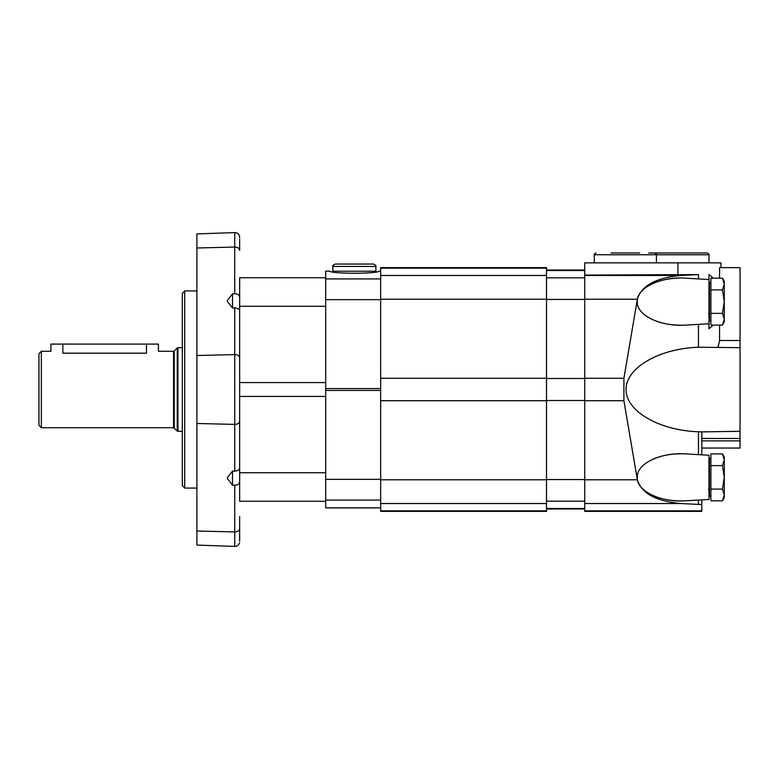 <?xml version="1.0" encoding="UTF-8"?>
<svg xmlns="http://www.w3.org/2000/svg" width="779" height="779" viewBox="0 0 779 779"><rect width="100%" height="100%" fill="white"/><g stroke="black" fill="none" stroke-linecap="round" stroke-linejoin="round"><path stroke-width="1.17" d="M41.336 427.729L38.95 425.344L38.95 353.656L41.336 351.271L41.336 427.729L173.561 427.729L177.261 431.04L177.261 347.96L174.243 350.988L174.243 428.012M41.336 351.271L50.898 351.271L50.898 344.094L62.846 344.094L62.846 353.179C47.431 351.095 47.431 351.095 62.846 353.179L146.481 353.179C161.896 351.095 161.896 351.095 146.481 353.179L146.481 344.094L158.429 344.094L158.429 351.271L173.561 351.271L173.561 427.729M62.846 344.094L146.481 344.094M722.464 453.914L724.275 459.776L724.275 457.049L722.464 453.914L710.896 453.914L710.896 500.819L722.464 500.819L724.275 494.957L724.275 477.361L722.464 489.085L710.896 489.085M710.896 458.247L709.465 458.247L709.465 496.476L710.896 496.476M708.987 465.287A0.954 0.954 0 0 0 709.465 464.459M722.464 465.638L724.275 477.361L724.275 459.776L722.464 465.638L710.896 465.638M722.464 489.085L724.275 494.957L724.275 497.674L722.464 500.819M722.464 278.181L724.275 284.043L724.275 281.326L722.464 278.181L710.896 278.181L710.896 325.086L722.464 325.086L724.275 319.224L724.275 301.639L722.464 313.362L710.896 313.362M710.896 282.524L709.465 282.524L709.465 320.753L710.896 320.753M708.987 289.564A0.954 0.954 0 0 0 709.465 288.736M722.464 289.915L724.275 301.639L724.275 284.043L722.464 289.915L710.896 289.915M722.464 313.362L724.275 319.224L724.275 321.951L722.464 325.086M713.291 278.181L708.987 274.49L708.987 328.787L713.291 325.086M719.572 278.181L719.572 267.635L740.05 267.635L740.05 347.687L698.471 347.21C658.849 348.622 625.829 367.912 626.063 389.5C625.829 411.088 658.849 430.378 698.471 431.79L701.821 431.887L701.821 454.839L708.987 455.257L708.987 499.466L685.481 500.839C667.759 501.472 653.863 497.83 643.805 489.913M717.985 347.317L719.572 340.511L719.572 325.086M698.471 500.079L698.471 504.412L681.031 503.536C656.064 501.277 641.506 493.36 637.358 479.786L623.911 400.727L623.911 378.273L637.358 299.214C641.506 285.64 656.064 277.723 681.031 275.464L698.471 274.588L584.727 275.065L584.727 262.854L720.935 262.854L720.935 267.635M700.019 431.848L698.471 431.79L698.471 454.644M698.471 504.412L701.821 504.597L701.821 511.365L584.727 511.365L584.727 275.065M708.987 499.466L701.821 499.884L701.821 504.597M740.05 347.687L740.05 440.875L701.821 440.875L701.821 448.042L740.05 448.042L701.821 448.042M701.821 440.875L701.821 431.887L740.05 431.313M643.805 464.82C653.863 456.893 667.759 453.251 685.481 453.884C661.994 452.239 638.829 462.551 637.3 475.326L637.3 479.397C638.829 492.182 661.994 502.484 685.481 500.839M708.987 279.534L685.481 278.161C661.994 276.516 638.829 286.818 637.3 299.603L637.3 303.674C638.829 316.449 661.994 326.761 685.481 325.116C667.759 325.749 653.863 322.107 643.805 314.18M643.805 289.087C652.413 282.144 664.429 278.463 679.863 278.035M740.05 440.875L740.05 448.042M639.686 252.961L611.009 252.961M596.081 252.961C594.367 253.896 593.764 254.49 594.289 254.752L708.987 254.752C709.503 254.49 708.909 253.896 707.196 252.961L648.644 252.961M692.258 252.961L663.581 252.961M546.498 510.849L546.498 267.635L380.658 267.635L380.658 511.365L546.498 511.365L546.498 510.849L380.658 510.849M380.658 271.15L379.451 271.15C377.503 272.436 369.149 273.137 354.377 273.263C339.595 273.137 331.241 272.436 329.303 271.15L325.7 271.15L325.7 507.889L380.658 507.889M329.303 271.111L325.7 271.15M375.877 266.437C376.491 265.853 375.692 265.055 373.492 264.052L335.252 264.052C332.945 265.259 332.156 266.058 332.867 266.437L332.867 271.219L375.877 271.219L375.877 266.437L332.867 266.437M325.7 277.743L239.669 277.743L239.669 357.96A4.781 3.379 180 0 0 234.732 354.591L234.732 307.851L232.502 307.909L232.502 293.839L234.732 293.79C237.751 293.771 239.406 295.037 239.669 297.597C239.406 295.037 237.751 293.771 234.732 293.79L234.732 247.06L196.902 247.985L196.902 545.086L196.902 531.015L234.732 531.94L234.732 485.21C237.751 485.229 239.406 483.963 239.669 481.403M239.669 468.208C239.406 469.786 237.751 470.769 234.732 471.149L234.732 424.409A4.781 3.379 180 0 0 239.669 421.04A4.781 3.379 180 0 1 234.732 424.409L196.902 423.484M239.669 421.04L239.669 396.433L325.7 396.433L325.7 472.736L239.669 472.736L239.669 357.96M239.504 542.914C238.715 545.173 237.118 546.332 234.732 546.41L234.732 531.94A4.781 3.379 180 0 0 239.669 528.571L239.63 541.376M239.669 239.046C239.474 235.122 239.474 235.122 239.669 239.046L239.669 250.429A4.781 3.379 180 0 0 234.732 247.06L234.732 232.59L196.902 233.914L196.902 247.985M234.732 307.851C237.751 308.231 239.406 309.214 239.669 310.792M239.669 516.623L239.669 539.954C239.474 543.878 239.474 543.878 239.669 539.954M234.732 424.409L234.732 354.591L196.902 355.516L196.902 389.5M239.669 326.255L239.669 382.567L325.7 382.567L325.7 306.264L239.669 306.264M239.669 415.782L239.669 363.218M232.502 293.839L227.458 300.363L227.458 301.639L232.502 307.909M234.732 485.21L232.502 485.161L232.502 471.091L234.732 471.149M232.502 471.091L227.458 477.361L227.458 478.637L232.502 485.161M234.732 232.59C237.118 232.668 238.715 233.827 239.504 236.086L239.523 236.319M239.562 236.65L239.63 237.624M239.669 472.736L239.669 501.257L325.7 501.257M184.711 488.073L184.711 290.927L182.325 293.323L182.325 485.677L184.711 488.073L196.902 488.073M177.261 347.96L177.943 347.687L177.943 431.313L177.261 431.04M698.471 324.356L698.471 347.21M677.925 262.854L677.925 275.065M698.471 274.588L698.471 278.921M637.358 299.214L584.727 299.214M623.911 378.273L584.727 378.273M623.911 400.727L584.727 400.727M637.358 479.786L584.727 479.786M681.031 503.536L584.727 503.536M681.031 275.464L584.727 275.464M701.821 510.849L584.727 510.849M740.05 340.511L719.572 340.511M740.05 438.489L701.821 438.489M584.727 378.497L546.498 378.497M584.727 299.438L546.498 299.438M584.727 400.503L546.498 400.503M584.727 479.562L546.498 479.562M584.727 501.16L546.498 501.16M584.727 508.473L546.498 508.473M584.727 270.527L546.498 270.527M584.727 277.84L546.498 277.84M546.498 378.273L380.658 378.273M546.498 299.214L380.658 299.214M546.498 400.727L380.658 400.727M546.498 479.786L380.658 479.786M546.498 503.536L380.658 503.536M546.498 268.151L380.658 268.151M546.498 275.464L380.658 275.464M380.658 388.565L325.7 388.565M380.658 299.652L325.7 299.652M380.658 390.435L325.7 390.435M380.658 479.348L325.7 479.348M380.658 500.069L325.7 500.069M380.658 507.85L325.7 507.85M380.658 278.931L325.7 278.931M173.561 351.271L174.243 350.988M177.943 431.313L182.325 431.313M177.943 347.687L182.325 347.687M708.51 489.309L709.465 490.264M708.51 313.586L709.465 314.541M708.987 323.743L685.481 325.116M708.987 455.257L685.481 453.884M656.415 262.854L656.415 254.752C656.931 254.49 656.337 253.896 654.623 252.961M594.289 254.752L594.289 262.854M708.987 254.752L708.987 262.854M584.727 508.979L546.498 508.979M584.727 270.021L546.498 270.021M380.658 271.111L379.451 271.111M334.181 271.219L334.181 272.368M374.563 271.219L374.563 272.368M196.902 545.086L234.732 546.41M184.711 290.927L196.902 290.927"/></g></svg>
